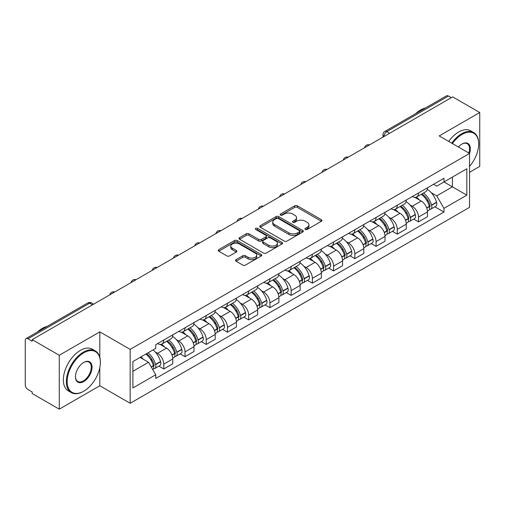 <?xml version="1.0" encoding="UTF-8"?>
<svg xmlns="http://www.w3.org/2000/svg" width="505" height="505" viewBox="0 0 505 505"><rect width="100%" height="100%" fill="white"/><g stroke="black" fill="none" stroke-linecap="round" stroke-linejoin="round"><path stroke-width="0.76" d="M305.336 229.44A1.319 0.764 0 0 0 307.204 229.44L321.401 221.247A1.887 1.092 0 0 0 321.95 220.477A1.887 1.092 0 0 0 321.401 219.707L297.357 205.825A1.887 1.092 0 0 0 294.686 205.825L280.49 214.019A1.319 0.764 0 0 0 280.105 214.556A1.319 0.764 0 0 0 280.49 215.098A1.319 0.764 0 0 0 282.364 215.098L284.201 214.038A6.047 3.491 0 0 1 292.748 214.038L294.75 215.193A6.047 3.491 0 0 1 296.523 217.661A6.047 3.491 0 0 1 294.75 220.13L292.913 221.19A1.319 0.764 0 0 0 292.528 221.733A1.319 0.764 0 0 0 292.913 222.269A1.319 0.764 0 0 0 294.787 222.269L296.618 221.209A6.047 3.491 0 0 1 305.171 221.209L307.173 222.364A6.047 3.491 0 0 1 308.946 224.832A6.047 3.491 0 0 1 307.173 227.3L305.336 228.361A1.319 0.764 0 0 0 304.951 228.904A1.319 0.764 0 0 0 305.336 229.44L305.336 228.361M236.05 259.652A1.887 1.092 0 0 0 235.494 260.422A1.887 1.092 0 0 0 236.05 261.192L242.791 265.087A1.887 1.092 0 0 0 245.462 265.087L261.224 255.991A1.887 1.092 0 0 0 261.779 255.214A1.887 1.092 0 0 0 261.224 254.444L237.18 240.563A1.887 1.092 0 0 0 234.509 240.563L218.747 249.666A1.887 1.092 0 0 0 218.198 250.436A1.887 1.092 0 0 0 218.747 251.206L226.897 255.909A1.887 1.092 0 0 0 229.567 255.909L236.315 252.014A1.887 1.092 0 0 0 236.87 251.244A1.887 1.092 0 0 0 236.315 250.474L232.275 248.144A5.05 2.916 0 0 1 230.791 246.08A5.05 2.916 0 0 1 233.916 243.385A5.05 2.916 0 0 1 239.42 244.016L255.246 253.156A5.05 2.916 0 0 1 256.729 255.214A5.05 2.916 0 0 1 253.611 257.91A5.05 2.916 0 0 1 248.1 257.279L245.462 255.757A1.887 1.092 0 0 0 242.791 255.757L236.05 259.652L236.05 261.192M130.164 349.384L99.82 331.867L59.268 355.28L32.187 339.644L452.669 96.884L479.75 112.514L439.198 135.927L469.543 153.444L130.164 349.384L130.164 403.28L469.543 207.34L469.543 153.444M284.334 241.106A1.887 1.092 0 0 0 287.004 241.106L302.766 232.003A1.887 1.092 0 0 0 303.316 231.233A1.887 1.092 0 0 0 302.766 230.463L278.722 216.582A1.887 1.092 0 0 0 276.052 216.582L260.29 225.684A1.887 1.092 0 0 0 259.734 226.455A1.887 1.092 0 0 0 260.29 227.225L284.334 241.106M256.212 229.725A1.319 0.764 0 0 1 257.55 229.914L257.55 228.342L281.998 242.457A1.887 1.092 0 0 1 282.548 243.227A1.887 1.092 0 0 1 281.998 243.997L266.236 253.1A1.887 1.092 0 0 1 263.559 253.1L239.522 239.218L239.522 237.672A1.887 1.092 0 0 0 238.966 238.442A1.887 1.092 0 0 0 239.522 239.218M239.522 237.672L246.263 233.777A1.887 1.092 0 0 1 248.94 233.777L258.686 239.408A1.887 1.092 0 0 0 261.356 239.408L265.832 236.826A1.887 1.092 0 0 0 266.387 236.056A1.887 1.092 0 0 0 265.832 235.286L255.681 229.421A1.319 0.764 0 0 1 255.296 228.885A1.319 0.764 0 0 1 256.111 228.178A1.319 0.764 0 0 1 257.55 228.342M59.268 355.28L59.268 409.176L32.187 393.54L32.187 391.968L27.971 389.532A3.851 2.222 -120 0 1 25.25 384.816L25.25 340.351A3.851 2.222 -120 0 1 26.045 338.59L87.693 303A3.851 2.222 60 0 1 89.612 303.189L27.971 338.779A3.851 2.222 -120 0 0 26.045 338.59M469.543 172.306L479.75 166.41L479.75 112.514M59.268 409.176L99.82 385.763L130.164 403.28M32.187 339.644L32.187 341.216L27.971 338.779M389.664 133.257L386.811 131.609A3.851 2.222 60 0 0 384.886 131.414L446.527 95.824A3.851 2.222 60 0 1 448.453 96.019L386.811 131.609A3.851 2.222 120 0 0 384.09 136.318L384.09 136.476M451.312 97.667L448.453 96.019M418.512 192.967A8.85 5.113 60 0 1 416.682 196.937L425.665 191.755A8.85 5.113 -120 0 0 427.495 187.778M409.991 204.935L412.257 206.242A8.85 5.113 60 0 1 418.512 217.087L427.495 211.898A8.85 5.113 -120 0 0 421.239 201.059L414.807 197.348M427.495 211.898L427.495 216.689L418.512 221.878L413.645 219.063M416.682 196.937A8.85 5.113 60 0 1 412.326 196.54M418.512 217.087L418.512 221.878M397.284 205.219A8.85 5.113 60 0 1 395.453 209.196L404.436 204.007A8.85 5.113 -120 0 0 406.266 200.037M392.417 231.322L397.29 234.131L406.266 228.948L406.266 224.157A8.85 5.113 -120 0 0 400.01 213.312L393.578 209.6M395.453 209.196A8.85 5.113 60 0 1 391.097 208.799M388.762 217.194L391.028 218.501A8.85 5.113 60 0 1 397.29 229.339L397.29 234.131M376.061 217.478A8.85 5.113 60 0 1 374.224 221.449L383.207 216.266A8.85 5.113 -120 0 0 385.037 212.289M371.188 243.574L376.061 246.389L385.037 241.207L385.037 236.409A8.85 5.113 -120 0 0 378.782 225.571L372.349 221.859M374.224 221.449A8.85 5.113 60 0 1 369.868 221.051M367.533 229.447L369.799 230.753A8.85 5.113 60 0 1 376.061 241.598L376.061 246.389M354.832 229.731A8.85 5.113 60 0 1 352.995 233.708L361.978 228.519A8.85 5.113 -120 0 0 363.808 224.548M349.959 255.833L354.832 258.642L363.815 253.459L363.815 248.668A8.85 5.113 -120 0 0 357.553 237.823L351.127 234.112M352.995 233.708A8.85 5.113 60 0 1 348.639 233.31M346.304 241.706L348.57 243.012A8.85 5.113 60 0 1 354.832 253.851L354.832 258.642M333.603 241.99A8.85 5.113 60 0 1 331.766 245.96L340.749 240.778A8.85 5.113 -120 0 0 342.586 236.801M328.73 268.092L333.603 270.901L342.586 265.718L342.586 260.921A8.85 5.113 -120 0 0 336.324 250.082L329.898 246.371M331.766 245.96A8.85 5.113 60 0 1 327.41 245.563M325.081 253.958L327.341 255.265A8.85 5.113 60 0 1 333.603 266.11L333.603 270.901M312.374 254.242A8.85 5.113 60 0 1 310.543 258.219L319.52 253.037A8.85 5.113 -120 0 0 321.357 249.06M307.501 280.344L312.374 283.16L321.357 277.971L321.357 273.18A8.85 5.113 -120 0 0 315.095 262.335L308.669 258.623M310.543 258.219A8.85 5.113 60 0 1 306.182 257.821M303.852 266.217L306.112 267.524A8.85 5.113 60 0 1 312.374 278.362L312.374 283.16M291.145 266.501A8.85 5.113 60 0 1 289.315 270.472L298.291 265.289A8.85 5.113 -120 0 0 300.128 261.319M286.278 292.603L291.145 295.412L300.128 290.23L300.128 285.432A8.85 5.113 -120 0 0 293.866 274.594L287.44 270.882M289.315 270.472A8.85 5.113 60 0 1 284.953 270.074M282.623 278.47L284.889 279.776A8.85 5.113 60 0 1 291.145 290.621L291.145 295.412M269.916 278.76A8.85 5.113 60 0 1 268.086 282.731L277.068 277.548A8.85 5.113 -120 0 0 278.899 273.571M265.049 304.856L269.916 307.671L278.899 302.482L278.899 297.691A8.85 5.113 -120 0 0 272.637 286.846L266.211 283.141M268.086 282.731A8.85 5.113 60 0 1 263.724 282.333M261.394 290.728L263.661 292.035A8.85 5.113 60 0 1 269.916 302.874L269.916 307.671M248.687 291.013A8.85 5.113 60 0 1 246.857 294.989L255.839 289.801A8.85 5.113 -120 0 0 257.67 285.83M243.82 317.115L248.687 319.924L257.67 314.741L257.67 309.95A8.85 5.113 -120 0 0 251.414 299.105L244.982 295.393M246.857 294.989A8.85 5.113 60 0 1 242.501 294.585M240.165 302.981L242.432 304.288A8.85 5.113 60 0 1 248.687 315.133L248.687 319.924M227.458 303.271A8.85 5.113 60 0 1 225.628 307.242L234.61 302.059A8.85 5.113 -120 0 0 236.441 298.083M222.591 329.367L227.465 332.183L236.441 326.994L236.441 322.203A8.85 5.113 -120 0 0 230.185 311.364L223.753 307.652M225.628 307.242A8.85 5.113 60 0 1 221.272 306.844M218.936 315.24L221.203 316.547A8.85 5.113 60 0 1 227.465 327.385L227.465 332.183M206.236 315.524A8.85 5.113 60 0 1 204.399 319.501L213.381 314.312A8.85 5.113 -120 0 0 215.212 310.341M201.362 341.626L206.236 344.435L215.212 339.253L215.212 334.462A8.85 5.113 -120 0 0 208.956 323.617L202.524 319.905M204.399 319.501A8.85 5.113 60 0 1 200.043 319.097M197.707 327.492L199.974 328.799A8.85 5.113 60 0 1 206.236 339.644L206.236 344.435M185.007 327.783A8.85 5.113 60 0 1 183.17 331.753L192.152 326.571A8.85 5.113 -120 0 0 193.983 322.594M180.133 353.879L185.007 356.694L193.989 351.505L193.989 346.714A8.85 5.113 -120 0 0 187.727 335.875L181.301 332.164M183.17 331.753A8.85 5.113 60 0 1 178.814 331.356M176.479 339.751L178.745 341.058A8.85 5.113 60 0 1 185.007 351.903L185.007 356.694M163.778 340.035A8.85 5.113 60 0 1 161.941 344.012L170.924 338.823A8.85 5.113 -120 0 0 172.761 334.853M158.905 366.138L163.778 368.947L172.761 363.764L172.761 358.973A8.85 5.113 -120 0 0 166.498 348.128L160.072 344.416M161.941 344.012A8.85 5.113 60 0 1 157.585 343.608M155.256 352.004L157.516 353.317A8.85 5.113 60 0 1 163.778 364.155L163.778 368.947M433.549 184.281L436.749 186.13L466.822 168.765L452.398 177.097L452.398 186.837L436.749 195.871L431.219 192.676M132.884 371.308L148.539 362.268L155.748 374.76L132.884 387.96L132.884 361.561L155.748 348.362L155.748 344.669L443.964 178.271L443.964 181.964L466.822 195.164L443.964 208.363L436.749 195.871M466.822 168.765L466.822 195.164M155.748 374.76L155.748 378.453L443.964 212.056L443.964 208.363M99.82 331.867L99.82 357.344M99.82 367.608L99.82 385.763M148.539 362.268L140.1 357.401M434.874 206.81L443.964 212.056M305.866 229.63L307.173 228.872A6.047 3.491 0 0 0 308.946 226.404L308.946 224.832M296.523 217.661L296.523 219.233A6.047 3.491 0 0 1 294.75 221.701L293.443 222.459M321.376 221.259L297.357 207.397A1.887 1.092 0 0 0 294.686 207.397L281.02 215.281M302.741 232.022L278.722 218.154A1.887 1.092 0 0 0 276.052 218.154L260.315 227.237M299.427 231.776A1.319 0.764 0 0 0 299.812 231.233A1.319 0.764 0 0 0 299.427 230.697L278.324 218.507A1.319 0.764 0 0 0 276.45 218.507L274.518 219.631A6.047 3.491 0 0 0 272.744 222.099A6.047 3.491 0 0 0 274.518 224.561L288.942 232.893A6.047 3.491 0 0 0 297.489 232.893L299.427 231.776L299.427 233.348A1.319 0.764 0 0 0 299.812 232.805L299.812 231.233M272.744 222.099L272.744 223.664A6.047 3.491 0 0 0 274.518 226.133L274.518 224.561M299.427 233.348L297.489 234.465A6.047 3.491 0 0 1 288.942 234.465L274.518 226.133M239.547 239.231L246.263 235.349L246.263 233.777M266.387 236.056L266.387 237.628A1.887 1.092 0 0 1 265.832 238.398L261.356 240.98A1.887 1.092 0 0 1 258.686 240.98L248.94 235.349A1.887 1.092 0 0 0 246.263 235.349M257.55 229.914L281.973 244.01M268.805 245.253A5.05 2.916 0 0 0 274.31 245.884A5.05 2.916 0 0 0 277.428 243.189A5.05 2.916 0 0 0 275.951 241.125L270.377 237.905A1.887 1.092 0 0 0 267.7 237.905L263.231 240.487A1.887 1.092 0 0 0 262.676 241.257A1.887 1.092 0 0 0 263.231 242.028L268.805 245.253L268.805 246.819A5.05 2.916 0 0 0 274.31 247.456A5.05 2.916 0 0 0 277.428 244.761L277.428 243.189M262.676 241.257L262.676 242.829A1.887 1.092 0 0 0 263.231 243.599L263.231 242.028M268.805 246.819L263.231 243.599M256.729 255.214L256.729 256.786A5.05 2.916 0 0 1 253.611 259.482A5.05 2.916 0 0 1 248.1 258.85L245.462 257.329A1.887 1.092 0 0 0 242.791 257.329L236.075 261.211M230.791 246.08L230.791 247.652A5.05 2.916 0 0 0 232.275 249.716L232.275 248.144M236.289 252.033L232.275 249.716M261.224 254.444L261.224 255.991L237.18 242.135A1.887 1.092 0 0 0 234.509 242.135L218.772 251.225M421.858 193.952A12.126 7.001 60 0 1 421.915 193.989A12.126 7.001 60 0 1 429.894 204.866L429.963 205.118A2.355 1.363 60 0 1 429.591 206.968A2.355 1.363 60 0 1 429.54 207M421.328 194.261A14.626 8.446 60 0 1 429.364 206.324L429.433 206.577A4.861 2.803 60 0 1 428.669 210.389L427.457 211.09M429.496 209.316A4.861 2.803 -120 0 0 430.847 209.133A4.861 2.803 -120 0 0 431.611 205.32L431.541 205.068A14.626 8.446 -120 0 0 423.506 192.998M427.312 189.337A14.626 8.446 60 0 1 436.509 202.202L436.579 202.454A4.861 2.803 60 0 1 435.809 206.267L430.847 209.133M416.335 197.108A14.626 8.446 60 0 1 419.39 199.993M426.504 200.012L428.366 201.091M400.629 206.21A12.126 7.001 60 0 1 400.686 206.242A12.126 7.001 60 0 1 408.665 217.125L408.741 217.371A2.355 1.363 60 0 1 408.368 219.227A2.355 1.363 60 0 1 408.311 219.252M400.099 206.513A14.626 8.446 60 0 1 408.135 218.583L408.204 218.835A4.861 2.803 60 0 1 407.44 222.648L406.228 223.343M408.267 221.575A4.861 2.803 -120 0 0 409.618 221.392A4.861 2.803 -120 0 0 410.382 217.573L410.312 217.327A14.626 8.446 -120 0 0 402.277 205.257M406.083 201.59A14.626 8.446 60 0 1 415.28 214.455L415.35 214.707A4.861 2.803 60 0 1 414.586 218.526L409.618 221.392M395.112 209.367A14.626 8.446 60 0 1 398.161 212.245M405.275 212.27L407.137 213.344M379.4 218.463A12.126 7.001 60 0 1 379.463 218.501A12.126 7.001 60 0 1 387.436 229.377L387.512 229.63A2.355 1.363 60 0 1 387.139 231.479A2.355 1.363 60 0 1 387.083 231.511M378.87 218.772A14.626 8.446 60 0 1 386.906 230.835L386.981 231.088A4.861 2.803 60 0 1 386.211 234.907L384.999 235.601M387.045 233.828A4.861 2.803 -120 0 0 388.389 233.645A4.861 2.803 -120 0 0 389.153 229.832L389.084 229.579A14.626 8.446 -120 0 0 381.048 217.51M384.854 213.849A14.626 8.446 60 0 1 394.051 226.713L394.121 226.966A4.861 2.803 60 0 1 393.357 230.779L388.389 233.645M373.883 221.619A14.626 8.446 60 0 1 376.938 224.504M384.046 224.523L385.908 225.602M358.171 230.722A12.126 7.001 60 0 1 358.234 230.753A12.126 7.001 60 0 1 366.207 241.636L366.283 241.882A2.355 1.363 60 0 1 365.91 243.738A2.355 1.363 60 0 1 365.854 243.763M357.641 231.025A14.626 8.446 60 0 1 365.677 243.094L365.753 243.347A4.861 2.803 60 0 1 364.982 247.16L363.777 247.86M365.816 246.086A4.861 2.803 -120 0 0 367.16 245.903A4.861 2.803 -120 0 0 367.93 242.091L367.855 241.838A14.626 8.446 -120 0 0 359.819 229.769M363.625 226.101A14.626 8.446 60 0 1 372.823 238.966L372.892 239.218A4.861 2.803 60 0 1 372.128 243.038L367.16 245.903M352.654 233.878A14.626 8.446 60 0 1 355.709 236.763M362.817 236.782L364.686 237.855M336.942 242.974A12.126 7.001 60 0 1 337.005 243.012A12.126 7.001 60 0 1 344.984 253.889L345.054 254.141A2.355 1.363 60 0 1 344.681 255.991A2.355 1.363 60 0 1 344.625 256.022M336.412 243.284A14.626 8.446 60 0 1 344.448 255.347L344.524 255.599A4.861 2.803 60 0 1 343.753 259.418L342.548 260.113M344.587 258.339A4.861 2.803 -120 0 0 345.931 258.156A4.861 2.803 -120 0 0 346.701 254.343L346.626 254.091A14.626 8.446 -120 0 0 338.59 242.028M342.403 238.36A14.626 8.446 60 0 1 351.594 251.225L351.663 251.477A4.861 2.803 60 0 1 350.899 255.29L345.931 258.156M331.425 246.131A14.626 8.446 60 0 1 334.48 249.016M341.588 249.034L343.457 250.114M315.713 255.233A12.126 7.001 60 0 1 315.776 255.265A12.126 7.001 60 0 1 323.755 266.148L323.825 266.4A2.355 1.363 60 0 1 323.452 268.25A2.355 1.363 60 0 1 323.402 268.275M315.183 255.536A14.626 8.446 60 0 1 323.225 267.606L323.295 267.858A4.861 2.803 60 0 1 322.525 271.671L321.319 272.372M323.358 270.598A4.861 2.803 -120 0 0 324.702 270.415A4.861 2.803 -120 0 0 325.473 266.602L325.397 266.35A14.626 8.446 -120 0 0 317.361 254.28M321.174 250.613A14.626 8.446 60 0 1 330.365 263.484L330.44 263.73A4.861 2.803 60 0 1 329.67 267.549L324.702 270.415M310.196 258.39A14.626 8.446 60 0 1 313.252 261.274M320.359 261.293L322.228 262.366M469.543 166.398A23.476 13.553 120 0 0 478.664 144.02A23.476 13.553 120 0 0 462.062 134.437A23.476 13.553 120 0 0 452.423 143.559M451.723 143.155A24.057 13.887 -60 0 1 461.652 133.73A24.057 13.887 -60 0 1 473.677 132.537A24.057 13.887 -60 0 1 478.664 143.546A24.057 13.887 -60 0 1 478.658 143.786M458.458 147.05A11.741 6.78 -60 0 1 462.062 144.02L462.062 144.02A11.741 6.78 -60 0 1 469.536 153.444M468.823 153.034A11.16 6.445 120 0 0 467.232 143.704A11.16 6.445 120 0 0 461.854 144.14M415.697 113.631A24.057 13.887 -60 0 1 420.558 110.002A24.057 13.887 -60 0 1 425.418 108.013M448.724 141.432A24.057 13.887 -60 0 1 458.66 132.001A24.057 13.887 -60 0 1 470.685 130.808L473.677 132.537M83.357 391.419L83.761 391.179A23.476 13.553 120 0 0 100.362 362.426A23.476 13.553 120 0 0 83.761 352.844A23.476 13.553 120 0 0 67.165 381.597A23.476 13.553 120 0 0 83.761 391.179L83.357 391.419A24.057 13.887 -60 0 1 71.325 392.612A24.057 13.887 -60 0 1 67.638 373.334A24.057 13.887 -60 0 1 83.357 352.137A24.057 13.887 -60 0 1 95.382 350.943A24.057 13.887 -60 0 1 100.362 361.959A24.057 13.887 -60 0 1 100.362 362.192M83.761 362.426L83.761 362.426A11.741 6.78 -60 0 1 92.061 367.217A11.741 6.78 -60 0 1 83.761 381.597A11.741 6.78 -60 0 1 75.46 376.806A11.741 6.78 -60 0 1 83.761 362.426L83.761 362.426M75.466 376.566A11.16 6.445 120 0 0 77.776 381.445A11.16 6.445 120 0 0 83.357 380.89A11.16 6.445 120 0 0 90.647 371.055A11.16 6.445 120 0 0 88.937 362.11A11.16 6.445 120 0 0 83.559 362.552M37.395 332.037A24.057 13.887 -60 0 1 42.262 328.408A24.057 13.887 -60 0 1 47.123 326.419M71.325 392.612L68.333 390.883A24.057 13.887 -60 0 1 64.646 371.604A24.057 13.887 -60 0 1 80.364 350.407A24.057 13.887 -60 0 1 92.39 349.214L95.382 350.943M294.484 267.486A12.126 7.001 60 0 1 294.548 267.524A12.126 7.001 60 0 1 302.527 278.4L302.596 278.653A2.355 1.363 60 0 1 302.224 280.502A2.355 1.363 60 0 1 302.173 280.534M293.954 267.795A14.626 8.446 60 0 1 301.996 279.858L302.066 280.111A4.861 2.803 60 0 1 301.296 283.93L300.09 284.624M302.129 282.85A4.861 2.803 -120 0 0 303.473 282.674A4.861 2.803 -120 0 0 304.244 278.855L304.174 278.602A14.626 8.446 -120 0 0 296.132 266.539M299.945 262.871A14.626 8.446 60 0 1 309.136 275.736L309.212 275.989A4.861 2.803 60 0 1 308.441 279.802L303.473 282.674M288.967 270.642A14.626 8.446 60 0 1 292.023 273.527M299.13 273.546L300.999 274.625M273.262 279.745A12.126 7.001 60 0 1 273.319 279.776A12.126 7.001 60 0 1 281.298 290.659L281.367 290.912A2.355 1.363 60 0 1 280.995 292.761A2.355 1.363 60 0 1 280.944 292.786M272.732 280.048A14.626 8.446 60 0 1 280.767 292.117L280.837 292.37A4.861 2.803 60 0 1 280.073 296.183L278.861 296.883M280.9 295.109A4.861 2.803 -120 0 0 282.245 294.926A4.861 2.803 -120 0 0 283.015 291.114L282.945 290.861A14.626 8.446 -120 0 0 274.903 278.792M278.716 275.124A14.626 8.446 60 0 1 287.913 287.995L287.983 288.241A4.861 2.803 60 0 1 287.212 292.06L282.245 294.926M267.738 282.901A14.626 8.446 60 0 1 270.794 285.786M277.908 285.805L279.77 286.878M252.033 291.997A12.126 7.001 60 0 1 252.09 292.035A12.126 7.001 60 0 1 260.069 302.912L260.138 303.164A2.355 1.363 60 0 1 259.766 305.014A2.355 1.363 60 0 1 259.715 305.045M251.503 292.307A14.626 8.446 60 0 1 259.538 304.376L259.608 304.622A4.861 2.803 60 0 1 258.844 308.441L257.632 309.136M259.671 307.368A4.861 2.803 -120 0 0 261.022 307.185A4.861 2.803 -120 0 0 261.786 303.366L261.716 303.114A14.626 8.446 -120 0 0 253.68 291.05M257.487 287.383A14.626 8.446 60 0 1 266.684 300.248L266.754 300.5A4.861 2.803 60 0 1 265.983 304.313L261.022 307.185M246.509 295.16A14.626 8.446 60 0 1 249.565 298.038M256.679 298.057L258.541 299.137M230.804 304.256A12.126 7.001 60 0 1 230.861 304.288A12.126 7.001 60 0 1 238.84 315.17L238.916 315.423A2.355 1.363 60 0 1 238.543 317.273A2.355 1.363 60 0 1 238.486 317.298M230.274 304.559A14.626 8.446 60 0 1 238.309 316.629L238.379 316.881A4.861 2.803 60 0 1 237.615 320.694L236.403 321.395M238.442 319.621A4.861 2.803 -120 0 0 239.793 319.438A4.861 2.803 -120 0 0 240.557 315.625L240.487 315.373A14.626 8.446 -120 0 0 232.452 303.303M236.258 299.635A14.626 8.446 60 0 1 245.455 312.507L245.525 312.753A4.861 2.803 60 0 1 244.761 316.572L239.793 319.438M225.287 307.412A14.626 8.446 60 0 1 228.336 310.297M235.45 310.316L237.312 311.396M209.575 316.509A12.126 7.001 60 0 1 209.638 316.547A12.126 7.001 60 0 1 217.611 327.423L217.687 327.676A2.355 1.363 60 0 1 217.314 329.525A2.355 1.363 60 0 1 217.257 329.557M209.045 316.818A14.626 8.446 60 0 1 217.081 328.888L217.156 329.134A4.861 2.803 60 0 1 216.386 332.953L215.174 333.647M217.219 331.88A4.861 2.803 -120 0 0 218.564 331.697A4.861 2.803 -120 0 0 219.328 327.878L219.258 327.625A14.626 8.446 -120 0 0 211.223 315.562M215.029 311.894A14.626 8.446 60 0 1 224.226 324.759L224.296 325.012A4.861 2.803 60 0 1 223.532 328.824L218.564 331.697M204.058 319.671A14.626 8.446 60 0 1 207.113 322.55M214.221 322.575L216.083 323.648M188.346 328.768A12.126 7.001 60 0 1 188.409 328.799A12.126 7.001 60 0 1 196.382 339.682L196.458 339.934A2.355 1.363 60 0 1 196.085 341.784A2.355 1.363 60 0 1 196.028 341.809M187.816 329.071A14.626 8.446 60 0 1 195.852 341.14L195.927 341.393A4.861 2.803 60 0 1 195.157 345.205L193.952 345.906M195.99 344.132A4.861 2.803 -120 0 0 197.335 343.949A4.861 2.803 -120 0 0 198.105 340.136L198.029 339.884A14.626 8.446 -120 0 0 189.994 327.814M193.8 324.147A14.626 8.446 60 0 1 202.997 337.018L203.067 337.271A4.861 2.803 60 0 1 202.303 341.083L197.335 343.949M182.829 331.924A14.626 8.446 60 0 1 185.884 334.809M192.992 334.828L194.861 335.907M167.117 341.02A12.126 7.001 60 0 1 167.18 341.058A12.126 7.001 60 0 1 175.159 351.941L175.229 352.187A2.355 1.363 60 0 1 174.856 354.043A2.355 1.363 60 0 1 174.799 354.068M166.587 341.329A14.626 8.446 60 0 1 174.623 353.399L174.698 353.645A4.861 2.803 60 0 1 173.928 357.464L172.723 358.159M174.762 356.391A4.861 2.803 -120 0 0 176.106 356.208A4.861 2.803 -120 0 0 176.876 352.389L176.8 352.143A14.626 8.446 -120 0 0 168.765 340.073M172.577 336.406A14.626 8.446 60 0 1 181.768 349.271L181.838 349.523A4.861 2.803 60 0 1 181.074 353.336L176.106 356.208M161.6 344.183A14.626 8.446 60 0 1 164.655 347.061M171.763 347.087L173.632 348.16M146.545 353.677A12.126 7.001 60 0 1 153.93 364.193L154 364.446A2.355 1.363 60 0 1 153.627 366.295A2.355 1.363 60 0 1 153.577 366.327M145.926 354.037A14.626 8.446 60 0 1 153.4 365.652L153.47 365.904A4.861 2.803 60 0 1 152.8 369.66M153.533 368.644A4.861 2.803 -120 0 0 154.877 368.461A4.861 2.803 -120 0 0 155.647 364.648L155.572 364.395A14.626 8.446 -120 0 0 148.104 352.78M153.072 349.908A14.626 8.446 60 0 1 160.54 361.529L160.615 361.782A4.861 2.803 60 0 1 159.845 365.595L154.877 368.461M140.958 356.902A14.626 8.446 60 0 1 143.426 359.32M150.534 359.339L152.403 360.418M384.223 136.4L384.09 136.318A3.851 2.222 0 0 1 382.96 134.747L382.96 137.126M185.007 351.903L193.989 346.714M206.236 339.644L215.212 334.462M227.465 327.385L236.441 322.203M248.687 315.133L257.67 309.95M269.916 302.874L278.899 297.691M291.145 290.621L300.128 285.432M312.374 278.362L321.357 273.18M333.603 266.11L342.586 260.921M354.832 253.851L363.815 248.668M376.061 241.598L385.037 236.409M397.29 229.339L406.266 224.157M163.778 364.155L172.761 358.973M157.516 353.317L166.498 348.128M178.745 341.058L187.727 335.875M199.974 328.799L208.956 323.617M221.203 316.547L230.185 311.364M242.432 304.288L251.414 299.105M263.661 292.035L272.637 286.846M284.889 279.776L293.866 274.594M306.112 267.524L315.095 262.335M327.341 255.265L336.324 250.082M348.57 243.012L357.553 237.823M369.799 230.753L378.782 225.571M391.028 218.501L400.01 213.312M412.257 206.242L421.239 201.059M369.155 145.099A3.851 2.222 120 0 0 367.451 146.084M347.926 157.358A3.851 2.222 120 0 0 346.222 158.336M326.697 169.611A3.851 2.222 120 0 0 324.999 170.595M305.468 181.869A3.851 2.222 120 0 0 303.77 182.848M284.239 194.122A3.851 2.222 120 0 0 282.541 195.107M263.01 206.381A3.851 2.222 120 0 0 261.312 207.359M241.781 218.633A3.851 2.222 120 0 0 240.083 219.618M220.552 230.892A3.851 2.222 120 0 0 218.854 231.871M199.33 243.151A3.851 2.222 120 0 0 197.625 244.13M178.101 255.404A3.851 2.222 120 0 0 176.397 256.382M156.872 267.663A3.851 2.222 120 0 0 155.174 268.641M135.643 279.915A3.851 2.222 120 0 0 133.945 280.9M114.414 292.174A3.851 2.222 120 0 0 112.716 293.152M92.472 304.837L89.612 303.189A3.851 2.222 120 0 1 91.538 303A3.851 3.851 0 0 0 87.693 303M307.173 228.872L307.173 227.3M292.913 222.269L292.913 221.19M294.75 221.701L294.75 220.13M280.49 215.098L280.49 214.019M294.686 207.397L294.686 205.825M297.357 207.397L297.357 205.825M321.401 221.247L321.401 219.707M260.29 227.225L260.29 225.684M276.052 218.154L276.052 216.582M278.722 218.154L278.722 216.582M302.766 232.003L302.766 230.463M288.942 234.465L288.942 232.893M297.489 234.465L297.489 232.893M248.94 235.349L248.94 233.777M258.686 240.98L258.686 239.408M261.356 240.98L261.356 239.408M265.832 238.398L265.832 236.826M281.998 243.997L281.998 242.457M242.791 257.329L242.791 255.757M245.462 257.329L245.462 255.757M248.1 258.85L248.1 257.279M236.315 252.014L236.315 250.474M218.747 251.206L218.747 249.666M234.509 242.135L234.509 240.563M237.18 242.135L237.18 240.563M426.776 208.111L429.433 206.577M431.611 205.32L436.579 202.454M431.541 205.068L436.509 202.202M429.357 206.305L430.083 205.889M426.687 207.871L429.364 206.324M405.547 220.369L408.204 218.835M410.382 217.573L415.35 214.707M410.312 217.327L415.28 214.455M405.458 220.13L408.854 218.147M384.318 232.622L386.981 231.088M389.153 229.832L394.121 226.966M389.084 229.579L394.051 226.713M386.899 230.817L387.625 230.4M384.229 232.382L386.906 230.835M363.089 244.881L365.753 243.347M367.93 242.091L372.892 239.218M367.855 241.838L372.823 238.966M365.67 243.075L366.396 242.659M363 244.641L365.677 243.094M341.86 257.14L344.524 255.599M346.701 254.343L351.663 251.477M346.626 254.091L351.594 251.225M341.771 256.893L345.167 254.911M320.631 269.392L323.295 267.858M325.473 266.602L330.44 263.73M325.397 266.35L330.365 263.484M323.219 267.587L323.939 267.17M320.542 269.152L323.225 267.606M299.408 281.651L302.066 280.111M304.244 278.855L309.212 275.989M304.174 278.602L309.136 275.736M301.99 279.846L302.71 279.423M299.314 281.405L301.996 279.858M278.179 293.904L280.837 292.37M283.015 291.114L287.983 288.241M282.945 290.861L287.913 287.995M280.761 292.098L281.487 291.682M278.085 293.664L280.767 292.117M256.95 306.163L259.608 304.622M261.786 303.366L266.754 300.5M261.716 303.114L266.684 300.248M259.532 304.357L260.258 303.934M256.862 305.916L259.538 304.376M235.721 318.415L238.379 316.881M240.557 315.625L245.525 312.753M240.487 315.373L245.455 312.507M238.303 316.61L239.029 316.193M235.633 318.175L238.309 316.629M214.492 330.674L217.156 329.134M219.328 327.878L224.296 325.012M219.258 327.625L224.226 324.759M214.404 330.434L217.8 328.452M193.264 342.927L195.927 341.393M198.105 340.136L203.067 337.271M198.029 339.884L202.997 337.018M193.175 342.687L196.571 340.705M172.035 355.185L174.698 353.645M176.876 352.389L181.838 349.523M176.8 352.143L181.768 349.271M174.623 353.38L175.342 352.963M171.946 354.946L174.623 353.399M151.342 367.129L153.47 365.904M155.647 364.648L160.615 361.782M155.572 364.395L160.54 361.529M153.394 365.633L154.113 365.216M151.216 366.914L153.4 365.652M369.477 144.91A3.851 3.851 0 0 0 364.541 147.763M348.248 157.169A3.851 3.851 0 0 0 343.312 160.022M327.025 169.421A3.851 3.851 0 0 0 322.083 172.274M305.796 181.68A3.851 3.851 0 0 0 300.854 184.533M284.567 193.933A3.851 3.851 0 0 0 279.625 196.786M263.339 206.191A3.851 3.851 0 0 0 258.402 209.045M242.11 218.45A3.851 3.851 0 0 0 237.173 221.297M220.881 230.703A3.851 3.851 0 0 0 215.944 233.556M199.652 242.962A3.851 3.851 0 0 0 194.715 245.809M178.423 255.214A3.851 3.851 0 0 0 173.486 258.068M157.2 267.473A3.851 3.851 0 0 0 152.257 270.32M135.971 279.726A3.851 3.851 0 0 0 131.029 282.579M114.742 291.985A3.851 3.851 0 0 0 109.8 294.832M93.602 304.187L91.538 303M384.886 131.414A3.851 3.851 0 0 0 382.96 134.747M478.664 144.02L478.664 143.546M100.362 362.426L100.362 361.959"/></g></svg>
